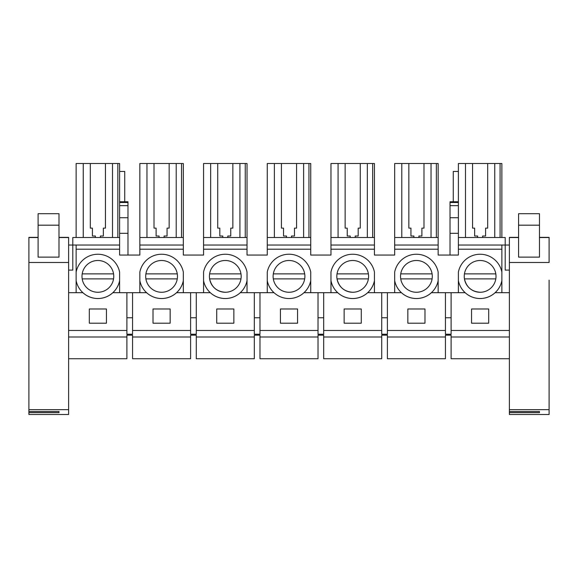 <?xml version="1.0" encoding="UTF-8"?>
<svg xmlns="http://www.w3.org/2000/svg" width="578" height="578" viewBox="0 0 578 578"><rect width="100%" height="100%" fill="white"/><g stroke="black" fill="none" stroke-linecap="round" stroke-linejoin="round"><path stroke-width="0.87" d="M68.616 409.658L68.616 414.491L28.9 414.491L28.9 409.658L68.616 409.658L68.616 330.471L68.616 336.996L126.893 336.996L126.893 358.728L68.616 358.728M126.893 330.471L68.616 330.471L68.616 292.685L82.871 292.685A22.159 22.159 0 0 0 112.876 292.685L126.893 292.685L126.893 334.221L132.564 334.221L132.564 330.471L190.603 330.471L190.603 334.221L196.274 334.221L196.274 330.471L254.313 330.471L254.313 334.221L259.977 334.221L259.977 330.471L318.023 330.471L318.023 334.221L323.687 334.221L323.687 330.471L381.726 330.471L381.726 334.221L387.397 334.221L387.397 330.471L445.436 330.471L445.436 334.221L451.107 334.221L451.107 330.471L509.384 330.471L509.384 336.996L451.107 336.996L451.107 335.153L445.436 335.153L445.436 336.996L387.397 336.996L387.397 335.153L381.726 335.153L381.726 336.996L323.687 336.996L323.687 335.153L318.023 335.153L318.023 336.996L259.977 336.996L259.977 335.153L254.313 335.153L254.313 336.996L196.274 336.996L196.274 335.153L190.603 335.153L190.603 336.996L132.564 336.996L132.564 335.153L126.893 335.153L126.893 336.996M106.446 308.984L106.446 323.196L89.308 323.196L89.308 308.984L106.446 308.984M68.616 270.107L72.792 270.107L72.792 245.029L119.61 245.029L119.61 233.324L127.976 233.324L127.976 255.057M28.9 260.078L28.9 258.287M146.957 237.5L146.957 163.509L139.847 163.509L139.847 255.057L119.61 255.057L119.61 245.029M139.847 237.5L183.32 237.5L183.32 255.057L203.557 255.057L203.557 245.029L247.03 245.029L247.03 163.509L203.557 163.509L203.557 245.029M183.32 237.5L183.32 163.509L146.957 163.509M274.369 237.5L274.369 163.509L267.26 163.509L267.26 255.057L247.03 255.057L247.03 245.029M267.26 237.5L310.74 237.5L310.74 255.057L330.97 255.057L330.97 245.029L374.443 245.029L374.443 163.509L330.97 163.509L330.97 245.029M310.74 237.5L310.74 163.509L274.369 163.509M401.789 237.5L401.789 163.509L394.68 163.509L394.68 255.057L374.443 255.057L374.443 245.029M394.68 237.5L438.153 237.5L438.153 255.057L458.39 255.057L458.39 249.205L501.863 249.205L501.863 245.029L509.384 245.029M438.153 237.5L438.153 163.509L401.789 163.509M450.024 255.057L450.024 201.758L458.39 201.758L458.39 163.509L465.5 163.509L465.5 237.5M458.39 237.5L505.208 237.5L505.208 270.107L509.384 270.107M509.384 409.658L549.1 409.658L549.1 414.491L509.384 414.491L509.384 237.348L518.582 237.348L509.384 237.348M119.61 237.5L72.792 237.5L72.792 245.029L68.616 245.029M119.61 233.324L119.61 163.509L105.442 163.509L105.442 228.122L105.442 163.509L90.312 163.509L90.312 228.122L90.312 163.509L76.137 163.509L76.137 237.5M387.397 336.996L387.397 358.728L445.436 358.728L445.436 336.996M323.687 336.996L323.687 358.728L381.726 358.728L381.726 336.996M259.977 336.996L259.977 358.728L318.023 358.728L318.023 336.996M196.274 336.996L196.274 358.728L254.313 358.728L254.313 336.996M132.564 336.996L132.564 358.728L190.603 358.728L190.603 336.996M509.384 358.728L451.107 358.728L451.107 336.996M126.893 292.685L146.581 292.685A22.159 22.159 0 0 0 176.586 292.685L210.291 292.685A22.159 22.159 0 0 0 240.296 292.685L274.001 292.685A22.159 22.159 0 0 0 303.999 292.685L337.704 292.685A22.159 22.159 0 0 0 367.709 292.685L401.414 292.685A22.159 22.159 0 0 0 431.419 292.685L445.436 292.685L445.436 330.471M387.397 292.685L387.397 330.471M424.989 308.984L424.989 323.196L407.844 323.196L407.844 308.984L424.989 308.984M381.726 292.685L381.726 330.471M323.687 292.685L323.687 330.471M361.279 308.984L361.279 323.196L344.141 323.196L344.141 308.984L361.279 308.984M318.023 292.685L318.023 330.471M259.977 292.685L259.977 330.471M297.569 308.984L297.569 323.196L280.431 323.196L280.431 308.984L297.569 308.984M254.313 292.685L254.313 330.471M196.274 292.685L196.274 330.471M233.859 308.984L233.859 323.196L216.721 323.196L216.721 308.984L233.859 308.984M190.603 292.685L190.603 330.471M132.564 292.685L132.564 330.471M170.156 308.984L170.156 323.196L153.011 323.196L153.011 308.984L170.156 308.984M451.107 330.471L451.107 292.685L465.124 292.685A22.159 22.159 0 0 0 495.129 292.685L509.384 292.685M488.692 308.984L488.692 323.196L471.554 323.196L471.554 308.984L488.692 308.984M76.137 245.029L76.137 280.662A22.159 22.159 0 0 0 119.61 280.662L119.61 292.685M76.137 280.662L76.137 292.685M119.61 171.449L124.732 171.449L124.732 201.758M119.61 201.758L127.976 201.758L127.976 233.324M394.68 249.205L438.153 249.205M330.97 249.205L374.443 249.205M267.26 249.205L310.74 249.205M203.557 249.205L247.03 249.205M139.847 249.205L183.32 249.205M76.137 249.205L119.61 249.205M501.863 272.094L501.863 280.662A22.159 22.159 0 0 1 458.39 280.662L458.39 272.094A22.159 22.159 0 0 1 501.863 272.094L501.863 249.205M139.847 245.029L183.32 245.029M203.557 237.5L247.03 237.5M210.667 237.5L210.667 163.509M267.26 245.029L310.74 245.029M330.97 237.5L374.443 237.5M338.079 237.5L338.079 163.509M394.68 245.029L438.153 245.029M458.39 249.205L458.39 245.029L501.863 245.029M450.024 233.324L458.39 233.324L458.39 245.029M453.268 201.758L453.268 171.449L458.39 171.449M501.863 237.5L501.863 163.509L465.5 163.509M494.754 237.5L494.754 163.509M487.688 163.509L487.688 228.122L487.688 163.509M482.63 237.5L482.63 236.012L485.599 236.012L485.599 228.122L487.688 228.122M472.558 228.122L472.558 163.509L472.558 228.122L474.646 228.122L474.646 236.012L477.616 236.012L477.616 237.5M112.5 237.5L112.5 163.509M100.384 237.5L100.384 236.012L103.354 236.012L103.354 228.122L105.442 228.122M95.37 237.5L95.37 236.012L92.401 236.012L92.401 228.122L90.312 228.122M83.246 237.5L83.246 163.509M451.107 317.763L445.436 317.763M445.436 292.685L451.107 292.685M438.153 280.662L438.153 272.094A22.159 22.159 0 0 0 394.68 272.094L394.68 280.662A22.159 22.159 0 0 0 438.153 280.662L438.153 292.685M387.397 317.763L381.726 317.763M374.443 280.662L374.443 272.094A22.159 22.159 0 0 0 330.97 272.094L330.97 280.662A22.159 22.159 0 0 0 374.443 280.662L374.443 292.685M323.687 317.763L318.023 317.763M310.74 280.662L310.74 272.094A22.159 22.159 0 0 0 267.26 272.094L267.26 280.662A22.159 22.159 0 0 0 310.74 280.662L310.74 292.685M259.977 317.763L254.313 317.763M247.03 280.662L247.03 272.094A22.159 22.159 0 0 0 203.557 272.094L203.557 280.662A22.159 22.159 0 0 0 247.03 280.662L247.03 292.685M196.274 317.763L190.603 317.763M183.32 280.662L183.32 272.094A22.159 22.159 0 0 0 139.847 272.094L139.847 280.662A22.159 22.159 0 0 0 183.32 280.662L183.32 292.685M132.564 317.763L126.893 317.763M139.847 280.662L139.847 292.685M76.137 272.094A22.159 22.159 0 0 1 119.61 272.094L119.61 280.662M97.877 260.49A15.888 15.888 0 0 1 113.758 276.378A15.888 15.888 0 0 1 97.877 292.266A15.888 15.888 0 0 1 81.989 276.378A15.888 15.888 0 0 1 97.877 260.49M203.557 280.662L203.557 292.685M267.26 280.662L267.26 292.685M330.97 280.662L330.97 292.685M394.68 280.662L394.68 292.685M458.39 280.662L458.39 292.685M501.863 280.662L501.863 292.685M176.211 237.5L176.211 163.509M169.152 163.509L169.152 228.122L169.152 163.509M164.094 237.5L164.094 236.012L167.056 236.012L167.056 228.122L169.152 228.122M154.015 228.122L154.015 163.509L154.015 228.122L156.111 228.122L156.111 236.012L159.073 236.012L159.073 237.5M239.921 237.5L239.921 163.509M232.862 163.509L232.862 228.122L232.862 163.509M227.797 237.5L227.797 236.012L230.766 236.012L230.766 228.122L232.862 228.122M217.725 228.122L217.725 163.509L217.725 228.122L219.813 228.122L219.813 236.012L222.783 236.012L222.783 237.5M303.631 237.5L303.631 163.509M296.565 163.509L296.565 228.122L296.565 163.509M291.507 237.5L291.507 236.012L294.477 236.012L294.477 228.122L296.565 228.122M281.435 228.122L281.435 163.509L281.435 228.122L283.523 228.122L283.523 236.012L286.493 236.012L286.493 237.5M367.333 237.5L367.333 163.509M360.275 163.509L360.275 228.122L360.275 163.509M355.217 237.5L355.217 236.012L358.187 236.012L358.187 228.122L360.275 228.122M345.138 228.122L345.138 163.509L345.138 228.122L347.234 228.122L347.234 236.012L350.203 236.012L350.203 237.5M431.044 237.5L431.044 163.509M423.985 163.509L423.985 228.122L423.985 163.509M418.927 237.5L418.927 236.012L421.889 236.012L421.889 228.122L423.985 228.122M408.848 228.122L408.848 163.509L408.848 228.122L410.944 228.122L410.944 236.012L413.906 236.012L413.906 237.5M458.39 201.758L458.39 233.324M549.1 409.658L549.1 280.142M416.413 260.49A15.888 15.888 0 0 1 432.301 276.378A15.888 15.888 0 0 1 416.413 292.266A15.888 15.888 0 0 1 400.532 276.378A15.888 15.888 0 0 1 416.413 260.49M352.71 260.49A15.888 15.888 0 0 1 368.591 276.378A15.888 15.888 0 0 1 352.71 292.266A15.888 15.888 0 0 1 336.822 276.378A15.888 15.888 0 0 1 352.71 260.49M289 260.49A15.888 15.888 0 0 1 304.888 276.378A15.888 15.888 0 0 1 289 292.266A15.888 15.888 0 0 1 273.112 276.378A15.888 15.888 0 0 1 289 260.49M225.29 260.49A15.888 15.888 0 0 1 241.178 276.378A15.888 15.888 0 0 1 225.29 292.266A15.888 15.888 0 0 1 209.409 276.378A15.888 15.888 0 0 1 225.29 260.49M161.587 260.49A15.888 15.888 0 0 1 177.468 276.378A15.888 15.888 0 0 1 161.587 292.266A15.888 15.888 0 0 1 145.699 276.378A15.888 15.888 0 0 1 161.587 260.49M480.123 260.49A15.888 15.888 0 0 1 496.011 276.378A15.888 15.888 0 0 1 480.123 292.266A15.888 15.888 0 0 1 464.242 276.378A15.888 15.888 0 0 1 480.123 260.49M28.9 409.658L28.9 237.348L38.097 237.348L28.9 237.348M68.616 292.685L68.616 237.348L58.999 237.348L68.616 237.348M58.999 257.123L38.097 257.123L38.097 213.701L58.999 213.701L58.999 257.123M28.9 411.507L58.999 411.507L58.999 412.641L58.999 411.507M28.9 412.641L58.999 412.641M509.384 262.484L549.1 262.484L549.1 237.348L539.484 237.348L549.1 237.348M539.484 257.123L518.582 257.123L518.582 213.701L539.484 213.701L539.484 257.123M509.384 411.507L539.484 411.507L539.484 412.641L539.484 411.507M509.384 412.641L539.484 412.641M82.192 278.885L113.563 278.885M82.192 273.871L113.563 273.871M145.894 278.885L177.273 278.885M145.894 273.871L177.273 273.871M240.975 278.885L209.604 278.885C211.57 287.179 216.793 291.637 225.29 292.266M209.604 273.871L240.975 273.871M273.315 278.885L304.685 278.885M273.315 273.871L304.685 273.871M368.396 278.885L337.025 278.885C338.983 287.179 344.213 291.637 352.71 292.266M337.025 273.871L368.396 273.871M400.727 278.885L432.106 278.885M400.727 273.871L432.106 273.871M495.808 278.885L464.437 278.885C466.403 287.179 471.626 291.637 480.123 292.266M464.437 273.871L495.808 273.871M181.535 237.5L181.535 163.509M245.245 237.5L245.245 163.509M308.955 237.5L308.955 163.509M372.658 237.5L372.658 163.509M436.368 237.5L436.368 163.509M500.078 237.5L500.078 163.509M117.833 237.5L117.833 163.509M119.61 202.495L127.976 202.495M119.61 205.638L127.976 205.638M119.61 217.733L127.976 217.733M450.024 217.733L458.39 217.733M450.024 205.638L458.39 205.638M450.024 202.495L458.39 202.495M68.616 237.551L58.999 237.551M38.097 237.551L28.9 237.551M68.616 262.484L28.9 262.484M38.097 225.182L58.999 225.182M549.1 237.551L539.484 237.551M518.582 237.551L509.384 237.551M518.582 225.182L539.484 225.182"/></g></svg>
